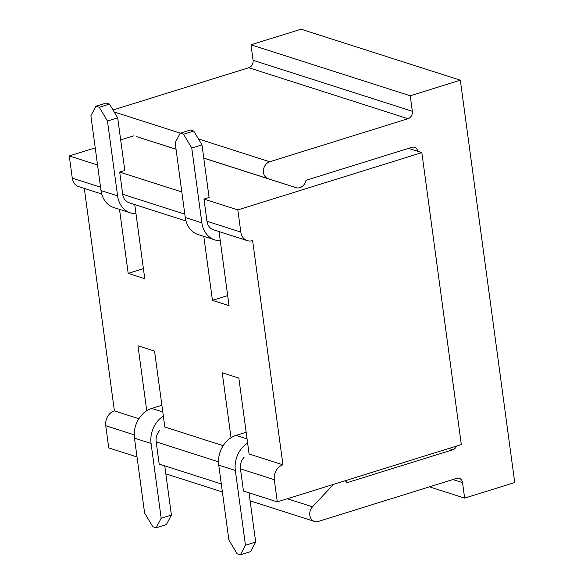 <?xml version="1.0" encoding="UTF-8"?>
<svg xmlns="http://www.w3.org/2000/svg" width="584" height="584" viewBox="0 0 584 584"><rect width="100%" height="100%" fill="white"/><g stroke="black" fill="none" stroke-linecap="round" stroke-linejoin="round"><path stroke-width="0.88" d="M185.989 220.986L129.181 202.801A12.293 10.125 -72.2 0 1 122.698 194.282L119.705 172.09L181.821 191.975M421.838 152.614L461.309 444.585L277.298 501.875L274.298 479.683A12.293 10.125 -72.2 0 1 282.941 464.827L252.624 240.593A12.293 10.125 -72.2 0 1 247.295 240.615L213.452 229.782A12.293 10.125 -72.2 0 1 213.452 229.782A12.293 10.125 -72.2 0 1 206.977 221.263L203.977 199.071L237.819 209.904L421.838 152.614L408.566 148.365M247.295 240.615A12.293 10.125 -72.2 0 1 240.82 232.096L237.819 209.904M191.756 148.051L183.537 134.247L180.222 133.181L175.163 142.737L185.274 217.54L201.867 222.854L191.756 148.051L201.976 144.868L209.094 197.48L203.977 199.071M97.543 164.995L69.27 155.943L95.228 147.862M120.684 139.934L133.984 135.795M107.478 121.07L99.265 107.266L95.944 106.2L90.885 115.756L101.003 190.559L117.588 195.874L107.478 121.07L117.698 117.888L124.815 170.499L119.705 172.09M101.711 194.005L78.745 186.654A12.293 10.125 -72.2 0 1 72.27 178.135L69.27 155.943M244.2 457.148A12.293 10.125 107.8 0 0 240.455 468.85L243.455 491.042L277.298 501.875M159.921 430.167A12.293 10.125 107.8 0 0 156.176 441.869L159.177 464.061L221.299 483.946M137.021 456.965L108.741 447.913L105.748 425.721A12.293 10.125 -72.2 0 1 114.391 410.866L138.882 418.706M84.315 188.442L114.391 410.866M203.801 236.367L212.452 300.358L229.045 305.666L219.029 231.563M119.523 209.386L128.181 273.378L144.766 278.685L134.751 204.582M223.161 445.687L164.819 427.006L154.556 351.094L137.97 345.786L146.752 410.764M282.941 464.827L249.098 453.987L238.834 378.074L222.241 372.767L231.03 437.744M143.408 268.633L128.181 273.378M227.687 295.613L212.452 300.358M117.588 195.874A24.579 20.25 107.8 0 0 130.539 212.912L113.953 207.605A24.579 20.25 -72.2 0 1 101.003 190.559M130.539 212.912A24.579 20.25 107.8 0 0 135.984 213.715M117.698 117.888L109.485 104.083L106.164 103.018L95.944 106.2M99.265 107.266L109.485 104.083M201.867 222.854A24.579 20.25 107.8 0 0 214.817 239.893L198.232 234.586A24.579 20.25 -72.2 0 1 185.274 217.54M214.817 239.893A24.579 20.25 107.8 0 0 220.263 240.696M201.976 144.868L193.764 131.064L190.442 129.998L180.222 133.181M183.537 134.247L193.764 131.064M161.885 405.274L151.767 408.428L162.783 411.954M161.177 518.264L151.066 443.46L134.473 438.153L144.591 512.956L152.804 526.753L156.125 527.819L161.177 518.264L171.404 515.081L164.746 465.842M163.345 416.071A24.579 20.25 107.8 0 0 151.066 443.46M134.473 438.153A24.579 20.25 -72.2 0 1 151.767 408.428M156.125 527.819L166.345 524.636L171.404 515.081M246.163 432.255L236.038 435.409L247.061 438.934M245.455 545.244L235.345 470.441L218.752 465.134L228.87 539.937L237.082 553.734L240.396 554.8L245.455 545.244L255.683 542.061L249.025 492.823M247.623 443.052A24.579 20.25 107.8 0 0 235.345 470.441M218.752 465.134A24.579 20.25 -72.2 0 1 236.038 435.409M240.396 554.8L250.624 551.617L255.683 542.061M333.486 484.384L312.52 506.81A8.899 7.329 107.8 0 0 314.506 521.439A8.899 7.329 107.8 0 0 318.368 521.424L456.644 478.369A6.147 5.059 107.8 0 1 459.309 478.354A6.147 5.059 107.8 0 1 462.543 482.618L464.638 498.115L514.73 482.523L460.331 80.191L410.238 95.783L412.341 111.288A6.147 5.059 107.8 0 1 408.012 118.72L269.735 161.768A8.899 7.329 107.8 0 0 263.435 170.251A8.899 7.329 107.8 0 0 268.158 178.689L296 187.668A8.899 7.329 107.8 0 0 306.001 180.295L411.881 147.329A6.147 5.059 107.8 0 1 414.545 147.314A6.147 5.059 107.8 0 1 417.743 151.3M456.586 446.052A6.147 5.059 107.8 0 1 452.775 449.76L346.896 482.72A8.899 7.329 107.8 0 0 345.239 480.72M464.638 498.115L429.423 486.844M460.331 80.191L301.074 29.2L250.974 44.8L253.076 60.298A6.147 5.059 107.8 0 1 248.755 67.729L113.004 109.996M410.238 95.783L250.974 44.8M176.04 149.197L136.736 136.678A8.899 7.329 107.8 0 0 136.751 136.685A8.899 7.329 107.8 0 0 136.766 136.685L176.047 149.263L136.736 136.678M296 187.668A8.899 7.329 107.8 0 0 296.015 187.676L203.772 158.14L296.015 187.676M184.821 214.167L122.698 194.282M206.977 221.263L240.82 232.096M100.543 187.187L72.27 178.135M240.455 468.85L274.298 479.683M218.511 461.827L156.176 441.869M134.232 434.846L105.748 425.721M452.775 449.76L448.789 448.483M312.52 506.81L287.335 498.751M462.543 482.618L452.907 479.53M412.341 111.288L253.076 60.298M408.012 118.72L248.755 67.729M269.735 161.768L198.458 138.948M180.339 133.145L114.179 111.967M268.158 178.689L203.765 158.074M314.506 521.439L250.105 500.824M222.38 491.947L165.827 473.843"/></g></svg>
